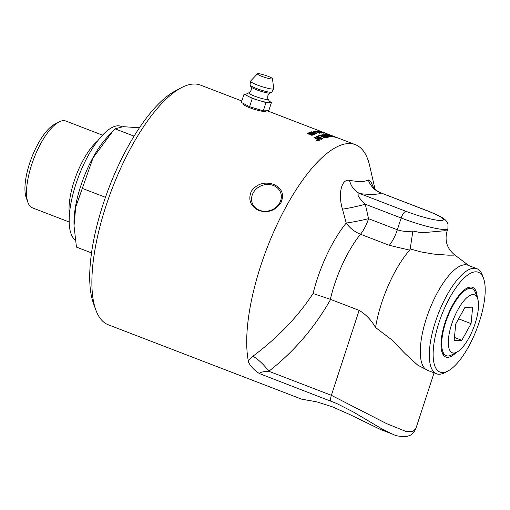 <?xml version="1.0" encoding="UTF-8"?>
<svg xmlns="http://www.w3.org/2000/svg" width="510" height="510" viewBox="0 0 510 510"><rect width="100%" height="100%" fill="white"/><g stroke="black" fill="none" stroke-linecap="round" stroke-linejoin="round"><path stroke-width="0.76" d="M314.173 132.141A128.316 45.294 -69 0 1 314.938 132.007L315.46 132.205M314.938 132.007L315.626 132.179A128.405 45.326 111 0 0 314.702 132.345L314.039 132.09A128.405 45.326 -69 0 1 314.963 131.924M316.168 131.357L318.367 131.663M320.42 132.931A128.316 45.294 -69 0 1 321.134 132.912L319.719 132.492M319.298 132.084L321.797 133.072M316.672 131.293L322.02 133.072A128.405 45.326 111 0 0 320.866 133.104L320.235 132.861A128.405 45.326 -69 0 1 321.16 132.829M316.627 131.299L319.132 131.982M319.744 132.409L316.697 131.21M318.463 131.255L322.785 132.823L318.463 131.255L320.969 132.453M317.806 131.127L318.954 131.389M322.702 132.785L323.48 133.161M318.986 131.306L323.41 133.155L318.96 131.37M320.682 131.567L321.096 131.695M325.316 133.365A128.316 45.294 -69 0 1 325.609 133.441L321.166 131.758M323.812 132.708L324.181 132.842M323.888 132.727L326.476 133.652A128.405 45.326 111 0 0 325.418 133.403L324.787 133.161A128.405 45.326 -69 0 1 325.641 133.359M321.192 131.676L323.92 132.645M318.03 140.473L317.577 140.301A128.405 45.326 111 0 0 317.43 140.384L317.889 140.55A128.405 45.326 -69 0 1 318.03 140.473L318.01 140.556A128.316 45.294 -69 0 0 317.87 140.632L317.889 140.55M317.43 140.384L317.87 140.632M316.818 140.008L318.253 140.537M316.327 140.275L317.284 140.339A128.316 45.294 -69 0 1 317.354 140.307L316.735 139.982A128.405 45.326 -69 0 1 316.857 139.918L318.348 140.492A128.405 45.326 111 0 0 318.093 140.626L316.226 140.256A128.405 45.326 -69 0 1 316.378 140.173L317.303 140.263A128.405 45.326 -69 0 1 317.373 140.225M316.143 140.008L316.716 140.773L318.591 140.709M318.457 140.9L317.902 140.065L316.162 139.931L316.735 140.696L318.584 140.747M315.766 140.065L317.998 140.084L318.686 140.989M318.017 140.008L318.699 140.907L316.614 140.76L315.932 139.842L317.998 140.084M317.175 136.278L317.456 136.17A3074.427 2466.781 81.9 0 1 322.9 138.726M317.456 136.17L317.481 136.087A3072.495 2465.008 81.9 0 1 323.002 138.682A128.405 45.326 111 0 0 322.607 138.841A3072.495 2458.825 -98.7 0 0 317.086 136.234A128.405 45.326 -69 0 1 317.481 136.087M324.628 136.47L324.947 137.082L326.343 137.26A128.316 45.294 -69 0 1 326.974 137.126L325.252 136.266A128.405 45.326 111 0 0 324.653 136.387L324.303 136.603M324.653 136.387L324.972 137.005L326.368 137.177A128.405 45.326 -69 0 1 326.999 137.043M321.695 135.43L322.345 136.023L323.85 136.215A128.316 45.294 -69 0 1 324.596 136.068L322.702 135.131A128.405 45.326 111 0 0 322.039 135.258L321.631 135.475M321.721 135.348L322.371 135.94L323.875 136.132A128.405 45.326 -69 0 1 324.621 135.985M320.796 135.246L321.026 135.131A128.316 45.294 -69 0 1 322.416 134.869A3074.427 2533.973 90.2 0 1 327.853 137.279M322.416 134.869L322.441 134.787A3072.495 2532.156 90.2 0 1 328 137.254A128.405 45.326 111 0 0 327.101 137.432L324.66 137.113L321.982 136.042L321.051 135.048A128.405 45.326 -69 0 1 322.441 134.787M325.82 134.602A128.316 45.294 -69 0 1 327.586 134.697A3074.427 2579.873 100.6 0 1 332.953 136.916M328.536 135.692A128.316 45.294 -69 0 1 329.83 135.736L327.911 134.85A128.405 45.326 111 0 0 326.26 134.793L325.629 134.519A128.405 45.326 -69 0 1 327.611 134.614A3072.495 2578.031 100.6 0 1 333.221 136.935A128.405 45.326 111 0 0 331.322 136.89L330.684 136.623A128.405 45.326 -69 0 1 332.239 136.648L330.493 135.921A128.405 45.326 111 0 0 328.975 135.883L328.338 135.615A128.405 45.326 -69 0 1 329.862 135.654M330.869 136.699A128.316 45.294 -69 0 1 332.214 136.731L332.239 136.648M334.783 136.98A3065.973 2582.512 -74.5 0 0 330.429 135.239A128.405 45.326 111 0 0 330.046 135.156L334.35 136.897A128.405 45.326 -69 0 1 334.783 136.98L334.758 137.062A128.316 45.294 -69 0 0 334.318 136.98L334.35 136.897M331.111 135.909L329.689 135.156M334.318 136.98L333.871 136.795M328.899 134.908L329.205 134.946A128.316 45.294 -69 0 1 330.085 135.15A3074.427 2591.233 106.3 0 1 330.161 135.182M334.77 137.011A3074.427 2591.233 106.3 0 1 335.248 137.203M330.085 135.15L330.117 135.067A3072.495 2589.385 106.3 0 1 335.752 137.311A128.405 45.326 111 0 0 335.006 137.158L329.237 134.863A128.405 45.326 -69 0 1 330.117 135.067M375.009 189.172L369.756 166.05A128.405 45.326 111 0 0 355.355 144.668L334.904 136.801M333.782 136.406L334.458 136.635M323.646 134.704L327.675 135.692A3095.432 2579.127 95.2 0 1 330.556 136.929M324.583 134.901L325.909 135.832A3065.973 2535.988 91.8 0 1 328.835 137.113M324.436 134.933L325.935 135.749A3064.054 2534.171 91.8 0 1 329.001 137.088A128.405 45.326 111 0 0 328.625 137.145A3065.47 2531.563 -88.8 0 0 325.361 135.705C323.767 135.016 323.283 134.634 323.907 134.557L327.7 135.609A3093.488 2577.285 95.2 0 1 330.748 136.916A128.405 45.326 111 0 0 330.391 136.941A3083.932 2565.695 -85.5 0 0 326.961 135.469L324.609 134.818M318.01 135.979A128.316 45.294 -69 0 1 319.783 135.437A3074.427 2500.811 85.6 0 1 325.227 137.923M319.783 135.437L319.808 135.354A3072.495 2499.019 85.6 0 1 325.348 137.891A128.405 45.326 111 0 0 324.959 138.006A3069.652 2490.751 -95.1 0 0 320.05 135.749A128.405 45.326 111 0 0 318.546 136.227L317.921 135.934A128.405 45.326 -69 0 1 319.808 135.354M316.085 136.699L316.372 136.584A3074.427 2449.422 80.2 0 1 321.81 139.166M314.09 137.585A128.316 45.294 -69 0 1 314.409 137.439A858.394 814.107 11 0 1 318.693 138.471L320.79 139.007L319.368 138.261A3110.675 2475.744 -100.2 0 0 316.002 136.661A128.405 45.326 -69 0 1 316.391 136.501A3072.495 2447.662 80.2 0 1 321.906 139.128A128.405 45.326 111 0 0 321.478 139.306A794.606 754.526 -172.1 0 0 318.68 138.643L315.225 137.776L316.691 138.465A3102.298 2436.755 77.2 0 1 319.923 140.027A128.405 45.326 111 0 0 319.521 140.231A3115.947 2443.359 -103.2 0 0 314.013 137.553A128.405 45.326 -69 0 1 314.428 137.356A857.979 813.711 10.9 0 1 318.712 138.388L320.809 138.924M315.225 137.776L316.672 138.541A3104.249 2438.508 77.1 0 1 319.834 140.078M326.54 133.582L328.083 134.181A128.405 45.326 111 0 0 328.07 134.175A128.405 45.326 111 0 0 327.063 133.824L326.432 133.582A128.405 45.326 -69 0 1 327.254 133.862L323.404 132.377M325.24 133.084L325.871 133.333M320.937 131.937A128.316 45.294 -69 0 1 321.376 132.007L321.644 132.109M321.376 132.007L322.071 132.179A128.405 45.326 111 0 0 321.243 132.052L320.58 131.797A128.405 45.326 -69 0 1 321.408 131.924M318.846 132.651L319.757 133.32M313.784 131.319A128.316 45.294 -69 0 1 315.193 131.166L317.838 132.81L319.324 133.014M318.979 132.651L319.789 133.237L317.545 132.759L315.448 131.363A128.405 45.326 111 0 0 314.268 131.504L313.637 131.261A128.405 45.326 -69 0 1 315.218 131.083L317.864 132.727L319.343 133.059M319.222 133.11L318.635 132.568L319.005 132.568M315.518 133.41L313.089 132.472L315.518 133.41A394.81 215.545 -82.2 0 0 313.873 132.294A128.405 45.326 111 0 0 313.089 132.472M311.011 131.873L312.464 132.326A128.316 45.294 -69 0 1 313.535 132.077L314.147 132.313A387.925 210.088 98 0 1 316.417 133.856M311.954 132.46L310.89 131.829A128.405 45.326 -69 0 1 311.202 131.746L312.483 132.243A128.405 45.326 -69 0 1 313.561 131.994L314.166 132.23A387.836 209.941 98 0 1 316.519 133.83A128.405 45.326 111 0 0 316.27 133.894L312.783 132.555A128.405 45.326 111 0 0 312.445 132.645L311.839 132.415A128.405 45.326 -69 0 1 312.177 132.32M313.554 133.977L311.125 133.046L313.554 133.977A394.81 212.695 -84.2 0 0 311.922 132.798A128.405 45.326 111 0 0 311.125 133.046M309.022 132.466L310.494 132.893A128.316 45.294 -69 0 1 311.597 132.555L312.209 132.791A387.925 207.328 96 0 1 314.46 134.436M309.959 133.078L308.92 132.421A128.405 45.326 -69 0 1 309.232 132.32L310.52 132.81A128.405 45.326 -69 0 1 311.623 132.472L312.228 132.708A387.836 207.181 96 0 1 314.549 134.404A128.405 45.326 111 0 0 314.294 134.493L310.813 133.155A128.405 45.326 111 0 0 310.462 133.276L309.857 133.04A128.405 45.326 -69 0 1 310.201 132.919M307.262 133.556L307.294 133.027L309.634 133.288M311.4 135.131A128.316 45.294 -69 0 1 312.337 134.755L311.055 134.066L310.877 134.468M310.431 133.805L313.134 134.857M307.842 133.237L308.601 133.964L310.38 134.207L310.73 133.665L313.242 134.818A128.405 45.326 111 0 0 311.941 135.341L311.31 135.099A128.405 45.326 -69 0 1 312.356 134.672M307.734 133.301L308.62 133.888L310.399 134.13L310.354 133.741M310.896 134.385L311.055 134.066L310.896 134.385L308.34 134.053L307.281 133.48L307.32 132.944L309.653 133.206L307.861 133.155M307.281 133.48L307.294 133.027M259.749 373.702L336.664 403.467L353.698 412.188L383.016 429.554L392.968 434.297C396.283 436.088 400.956 436.77 406.999 436.343C409.753 435.502 412.972 435.145 415.867 428.553L412.8 431.575L406.585 431.689L386.701 423.676L331.366 395.314L268.827 371.255A21.108 6.349 49.3 0 0 252.877 356.241L248.236 360.481C247.618 362.221 252.89 369.897 259.749 373.702C259.724 372.376 262.752 371.56 268.827 371.255C293.945 351.664 314.542 327.72 330.627 299.421L359.129 310.38C365.829 314.319 371.305 320.038 375.551 327.535L391.635 339.698L405.252 353.787L417.703 365.122L428.26 370.604M355.355 144.668A128.405 45.326 111 0 0 280.207 218.019A128.405 45.326 111 0 0 248.236 360.481M392.968 434.297L380.498 429.503L349.643 414.471L332.259 406.795L316.812 401.842L301.652 399.171L108.318 324.793A128.405 45.326 -69 0 1 95.765 309.799A128.405 45.326 -69 0 1 112.123 188.674A128.405 45.326 -69 0 1 181.158 87.822A128.405 45.326 -69 0 1 193.953 84.01A128.405 45.326 -69 0 1 200.526 85.106L241.81 100.993M273.577 184.359C282.011 188.247 284.465 194.367 280.959 202.719C275.464 210.585 268.145 213.212 259.01 210.592C250.474 206.41 247.898 199.984 251.283 191.307C256.906 183.759 264.333 181.445 273.577 184.359M265.793 110.791L266.016 111.346L265.302 111.46C261.222 111.939 244.035 106.666 243.448 104.072L243.506 103.543M456.947 352.11L451.701 354.903A35.872 12.661 -69 0 1 446.148 355.61A35.872 12.661 -69 0 1 442.833 351.607A35.872 12.661 -69 0 1 449.903 311.604A35.872 12.661 -69 0 1 471.909 288.654A35.872 12.661 -69 0 1 475.505 292.765A35.872 12.661 -69 0 1 475.556 292.893L477.577 298.484A31.021 10.952 -69 0 1 473.624 327.745A31.021 10.952 -69 0 1 456.947 352.11A31.021 10.952 -69 0 1 449.278 349.254A31.021 10.952 -69 0 1 458.031 309.449A31.021 10.952 -69 0 1 477.532 298.375A31.021 10.952 -69 0 1 477.577 298.484M446.148 355.61L444.86 355.062A35.821 12.648 -69 0 1 441.826 351.747M466.114 288.622A35.821 12.648 -69 0 1 470.583 288.195L471.909 288.654M454.155 340.476L455.73 323.997L464.986 307.339L472.655 307.154L471.074 323.633L461.824 340.291L454.155 340.476M461.824 340.291L454.442 337.448M471.074 323.633L458.598 318.833M246.253 94.082L244.054 94.133L241.345 102.414L249.575 106.698L263.281 110.855L268.757 110.721L271.467 102.44L269.35 101.337M268.145 99.01A10.187 1.371 18.1 0 1 267.387 99.475A10.187 1.371 18.1 0 1 255.676 96.53A10.187 1.371 18.1 0 1 248.956 92.737L246.005 94.203A12.559 1.696 18.1 0 0 248.166 96.275A12.559 1.696 18.1 0 0 259.137 100.495A12.559 1.696 18.1 0 0 268.725 102.504A12.559 1.696 18.1 0 0 269.656 101.93L268.145 99.01C267.718 98.934 267.635 97.799 267.884 95.625C268.751 93.942 269.484 93.081 270.083 93.037L271.798 92.182A11.551 1.555 18.1 0 1 271.071 92.304A11.551 1.555 18.1 0 1 259.252 89.486A11.551 1.555 18.1 0 1 250.04 85.068L250.914 86.77A10.175 1.371 18.1 0 0 259.029 90.665A10.175 1.371 18.1 0 0 269.446 93.145A10.175 1.371 18.1 0 0 270.083 93.037M244.054 94.133L252.284 98.417L259.137 100.495L265.99 102.567L271.467 102.44M249.575 106.698L252.284 98.417M263.281 110.855L265.99 102.567M271.856 78.98A7.918 1.065 18.1 0 0 272.467 78.706A7.918 1.065 18.1 0 0 266.398 75.684A7.918 1.065 18.1 0 0 258.028 73.657A7.918 1.065 18.1 0 0 257.454 73.797A7.918 1.065 18.1 0 0 263.02 76.787A7.918 1.065 18.1 0 0 271.856 78.98M75.251 239.987A61.391 21.669 -69 0 1 79.86 173.247A61.391 21.669 -69 0 1 121.093 126.352L122.081 126.735M74.02 225.873L73.982 223.935A61.563 21.732 -69 0 1 107.444 136.948L112.602 131.472L93.043 157.909L75.697 207.168L74.02 225.873L76.455 247.114L91.507 252.903M139.459 127.793L123.152 126.671L115.107 128.858L112.602 131.472M82.091 188.311L105.455 197.3M115.107 128.858L134.098 136.164M102.548 135.163L65.866 121.048A46.512 16.416 111 0 0 63.482 120.653A46.512 16.416 111 0 0 58.848 122.037L54.43 124.389A42.419 14.975 111 0 0 31.62 157.711A42.419 14.975 111 0 0 26.22 197.721L27.922 202.432A46.512 16.416 111 0 0 32.468 207.863L69.15 221.977M58.848 122.037A46.512 16.416 111 0 0 33.845 158.565A46.512 16.416 111 0 0 27.922 202.432M97.665 140.939A46.512 16.416 111 0 0 69.398 214.417M456.233 352.493A37.319 13.171 -69 0 1 447.678 357.331A37.319 13.171 -69 0 1 442.119 352.659A37.319 13.171 -69 0 1 446.875 317.456A37.319 13.171 -69 0 1 466.937 288.144A37.319 13.171 -69 0 1 470.653 287.041A37.319 13.171 -69 0 1 477.303 297.725M181.158 87.822L175.07 91.067A122.776 43.337 111 0 0 109.057 187.501A122.776 43.337 111 0 0 93.426 303.31L95.765 309.799M483.595 278.524L482.422 275.279A56.285 19.871 111 0 0 476.92 268.706A56.285 19.871 111 0 0 474.039 268.228A56.285 19.871 111 0 0 436.758 317.921A56.285 19.871 111 0 0 436.503 373.773A56.285 19.871 111 0 0 439.384 374.251A56.285 19.871 111 0 0 444.988 372.581L448.035 370.961A53.473 18.876 -69 0 1 437.127 328.752A53.473 18.876 -69 0 1 475.632 271.824A53.473 18.876 -69 0 1 483.595 278.524A53.473 18.876 -69 0 1 476.786 328.963A53.473 18.876 -69 0 1 448.035 370.961M476.92 268.706L467.893 265.232A56.285 19.871 111 0 0 465.012 264.754A56.285 19.871 111 0 0 427.731 314.447A56.285 19.871 111 0 0 427.476 370.305L436.503 373.773M253.234 192.793A15.128 13.152 159.5 0 1 267.686 184.467A15.128 13.152 159.5 0 1 280.615 192.576A15.128 13.152 159.5 0 1 279.659 202.961A15.128 13.152 159.5 0 1 265.206 211.287A15.128 13.152 159.5 0 1 252.278 203.178A15.128 13.152 159.5 0 1 253.234 192.793M330.627 299.421L313.07 293.518C297.757 316.831 277.695 337.741 252.877 356.241M410.639 249.046L420.839 251.902L433.487 254.056L448.169 255.172L453.613 255.127L454.372 254.656C446.97 248.408 444.529 240.612 447.047 231.266L446.441 230.826L444.376 230.762L423.963 232.611L419.182 232.33L412.858 231.011L410.219 248.899L410.639 249.039M447.04 231.291L447.907 228.639A35.177 4.743 18.1 0 1 401.179 218.025A7.038 2.486 -69 0 1 406.005 211.338L360.041 193.653A21.108 17.703 96 0 1 349.49 180.355C341.241 178.557 337.958 194.571 342.465 209.164L346.22 223.042A21.108 13.432 -140.8 0 0 360.519 234.243A21.108 7.452 111 0 0 368.551 218.694A21.108 1.568 -11.9 0 1 346.22 223.042A76.423 26.979 111 0 0 313.07 293.518M412.858 231.011C407.222 231.833 402.046 231.412 397.341 229.768A21.108 7.452 -69 0 1 389.308 245.323L409.664 250.136L410.219 248.899M373.581 187.603L370.674 181.362L368.271 179.909A21.108 20.623 69.4 0 0 381.301 193.143C377.521 194.584 370.432 194.756 360.041 193.653C356.158 193.577 357.912 197.096 365.307 204.223L401.179 218.025L397.341 229.768L368.551 218.694L365.307 204.223A21.108 1.772 -13.3 0 1 342.465 209.164M368.271 179.909C365.154 181.84 358.893 181.987 349.49 180.355M447.907 228.639L447.99 224.177C446.479 220.103 444.586 217.694 427.622 210.885A7.038 2.486 111 0 0 427.265 210.828L381.11 192.997C375.207 190.396 373.632 187.61 373.524 187.533L372.938 186.673M409.664 250.136A68.601 24.212 111 0 0 375.551 327.535M257.454 73.797L250.582 81.077A12.195 1.645 18.1 0 0 259.156 85.68A12.195 1.645 18.1 0 0 272.767 89.052A12.195 1.645 18.1 0 0 273.717 88.638L271.798 92.182M330.34 299.293A68.601 24.212 -69 0 1 360.519 234.243L389.308 245.323M330.831 401.051A7.038 2.486 -69 0 1 331.366 395.314L359.129 310.38M427.265 210.828A28.146 3.793 -161.9 0 1 441.207 220.537A28.146 3.793 -161.9 0 1 406.005 211.338M267.208 110.759L322.977 132.211M328.07 134.175L334.369 136.597M265.155 111.46L265.372 110.804M243.965 104.684L244.22 103.912M248.956 92.737C249.345 92.922 250.078 92.061 251.162 90.162C251.455 88.287 251.373 87.159 250.914 86.77M250.582 81.077L250.04 85.068M272.467 78.706L273.717 88.638M427.622 210.885L381.11 192.99M468.837 265.595L454.372 254.656M434.08 372.842L415.88 428.54"/></g></svg>

